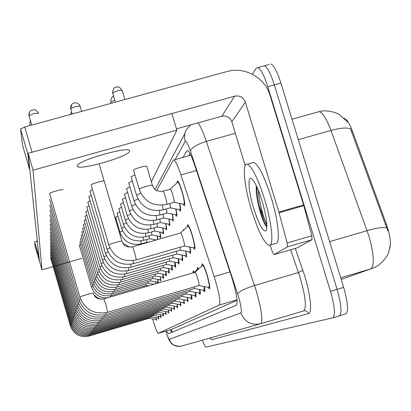 <?xml version="1.0" encoding="UTF-8"?>
<svg xmlns="http://www.w3.org/2000/svg" width="411" height="411" viewBox="0 0 411 411"><rect width="100%" height="100%" fill="white"/><g stroke="black" fill="none" stroke-linecap="round" stroke-linejoin="round"><path stroke-width="0.62" d="M176.992 182.916L177.49 180.737C178.615 181.523 180.157 185.073 182.114 191.387C184.585 200.203 185.304 204.986 184.272 205.731L182.998 204.067M187.221 226.805L187.652 224.678C188.788 225.403 190.37 229.04 192.41 235.595C194.763 243.949 195.466 248.521 194.531 249.313L193.247 247.684M183.116 230.602L183.542 229.451L183.984 229.8M201.76 265.984L202.181 263.811C203.383 264.509 205.074 268.342 207.247 275.308C209.569 283.513 210.268 288.039 209.348 288.892L207.992 287.238M197.182 269.544L197.557 267.463L198.708 268.835M192.872 272.899L193.206 270.895L194.305 272.231M152.548 318.808L152.794 319.645C155.348 328.045 157.13 332.622 158.148 333.383L219.325 305.024C220.774 302.034 219.048 292.54 214.162 276.546L180.927 174.886C177.927 165.936 175.605 160.942 173.956 159.915L173.272 160.203L156.73 190.56M389.71 248.64C391.267 243.543 390.157 235.39 386.376 224.175L352.335 130.898C349.468 123.362 346.776 119.154 344.264 118.286M158.189 333.372L171.613 329.391L237.085 300.266M154.618 239.69L154.772 240.399M157.202 235.981L157.86 239.515M159.92 232.076C160.727 235.77 160.896 237.661 160.429 237.738L159.489 236.412M162.782 227.956C163.624 231.835 163.799 233.813 163.295 233.895L162.319 232.528M165.797 223.605C166.686 227.684 166.861 229.759 166.316 229.841L165.299 228.434M168.983 219.001C169.918 223.296 170.092 225.48 169.512 225.562L168.448 224.108M172.358 214.126C173.339 218.652 173.514 220.954 172.882 221.031L171.772 219.531M175.929 208.947C176.961 213.73 177.141 216.16 176.458 216.237L175.297 214.686M179.715 203.44C180.814 208.505 180.989 211.074 180.244 211.146L179.032 209.538M153.2 284.093L153.277 284.474M155.497 281.802L155.856 283.718M157.896 279.398L158.399 282.979M157.963 283.107L157.428 282.157M160.413 276.875L160.752 280.97L159.92 279.768M163.054 274.224C163.635 277.004 163.742 278.427 163.393 278.499L162.525 277.266M165.823 271.44C166.429 274.343 166.542 275.827 166.162 275.904L165.263 274.635M168.736 268.511C169.368 271.543 169.481 273.099 169.075 273.171L168.14 271.871M171.803 265.419C172.461 268.599 172.574 270.227 172.142 270.304L171.166 268.958M175.035 262.156C175.723 265.491 175.836 267.196 175.374 267.273L174.356 265.891M178.451 258.709C179.165 262.213 179.278 264.006 178.78 264.083L177.716 262.655M182.058 255.056C182.808 258.745 182.921 260.625 182.386 260.708L181.272 259.233M185.875 251.183C186.666 255.067 186.774 257.055 186.198 257.132L185.032 255.611M189.928 247.062C190.761 251.172 190.863 253.263 190.236 253.34L189.014 251.768M158.461 316.275L158.672 319.1L157.952 318.022M160.804 314.78L161.009 317.703L160.269 316.604M163.249 313.213L163.455 316.249L162.684 315.119M165.813 311.569L166.013 314.723L165.217 313.567M168.495 309.848L168.695 313.131L167.863 311.944M171.305 308.039L171.5 311.456L170.637 310.238M174.254 306.144L174.444 309.699L173.55 308.45M177.352 304.145L177.542 307.854L176.607 306.57M180.614 302.039L180.794 305.918L179.818 304.597M184.051 299.819L184.22 303.873L183.203 302.511M187.678 297.472L187.837 301.72L186.774 300.318M191.505 294.985C192.05 297.877 192.101 299.362 191.654 299.439L190.545 297.996M195.559 292.349C196.129 295.391 196.17 296.948 195.698 297.035L194.531 295.54M199.854 289.555C200.45 292.755 200.491 294.394 199.977 294.482L198.749 292.94M204.416 286.58C205.043 289.95 205.074 291.682 204.519 291.774L203.229 290.176M156.221 317.708L156.427 320.436L155.733 319.383M252.354 74.237L256.284 68.19L257.99 67.563C260.959 69.223 264.222 75.603 267.787 86.711L330.48 291.307L337.082 289.344C341.423 304.787 342.127 313.65 339.188 315.931C342.127 313.65 341.423 304.787 337.082 289.344L274.348 84.897L337.082 289.344L343.678 287.381C348.014 302.82 348.677 311.687 345.666 313.983L339.337 315.884M269.297 64.46L264.463 65.786C267.489 67.43 270.782 73.8 274.348 84.897C270.782 73.8 267.489 67.43 264.463 65.786L262.865 66.228M387.825 230.838L350.48 128.807C346.735 127.384 340.236 127.929 330.983 130.436C326.627 118.866 322.681 112.599 319.136 111.633L317.636 112.054M270.936 64.008C274.009 65.637 277.333 71.997 280.903 83.084L343.678 287.381M166.64 330.865L168.423 333.773L236.448 305.239C238.108 302.239 236.474 292.724 231.547 276.695L194.757 165.325C191.742 156.447 189.363 151.5 187.611 150.488L186.851 150.806L183.039 157.362M171.793 332.355L170.426 329.74M330.48 291.307C334.826 306.76 335.566 315.617 332.705 317.873L205.952 347.09C205.248 347.002 204.051 344.701 202.376 340.18M188.762 155.754L190.041 153.622M149.424 318.242L156.144 319.455L156.077 317.682M88.858 336.09L149.44 318.242L149.44 317.477M151.536 316.059L151.536 316.86L158.379 318.099L158.317 316.249M153.724 314.579L153.719 315.417L160.711 316.686L160.655 314.749M155.985 313.901L163.152 315.201L163.095 313.182M91.35 332.936L156 313.906L156.01 313.028M158.374 312.324L165.705 313.655L165.648 311.538M92.285 331.8L158.389 312.329L158.405 311.41M144.199 287.119L144.025 286.03M153.144 284.51L153.062 284.068M146.162 285.398L146.064 283.852M155.656 283.78L155.353 281.771M148.294 283.194L148.196 281.576M144.508 243.358L144.425 242.988M154.623 240.445L154.464 239.664M146.963 242.243L146.691 239.485M157.588 239.592L157.043 235.955M149.352 238.704L149.075 235.801M151.921 234.989L160.09 236.536C160.48 236.489 160.367 234.994 159.751 232.045M151.865 234.979L151.577 231.922M154.572 231.069L162.946 232.662C163.367 232.616 163.254 231.039 162.602 227.925M154.505 231.059L154.212 227.828M157.372 226.934L165.962 228.573C166.419 228.526 166.301 226.862 165.612 223.574M151.089 228.727L157.331 226.934L156.992 223.512M160.321 222.572L169.142 224.257C169.635 224.211 169.517 222.449 168.793 218.965M153.868 224.406L160.275 222.572L159.925 218.945M163.444 217.953L172.507 219.69C173.041 219.649 172.923 217.784 172.152 214.085M156.807 219.834L163.393 217.953L163.028 214.105M166.758 213.057L176.072 214.855C176.653 214.814 176.535 212.831 175.713 208.906M159.925 214.994L166.691 213.057C167.046 213.011 166.923 211.65 166.316 208.973M170.267 207.868L179.854 209.723C180.486 209.687 180.362 207.581 179.489 203.394M163.234 209.851L170.195 207.868C170.58 207.822 170.452 206.368 169.805 203.517M174.002 202.346L183.866 204.267C184.78 203.604 184.143 199.386 181.965 191.608C180.239 186.034 178.877 182.9 177.881 182.212L177.547 182.407M166.748 204.39L173.915 202.346C174.434 201.96 174.033 199.433 172.723 194.763C171.69 191.413 170.884 189.528 170.308 189.106L170.164 189.147M264.514 199.073C271.969 223.168 274.132 246.4 269.169 245.341C264.181 243.194 258.314 231.501 251.568 210.257C244.211 186.46 241.791 162.35 247.33 164.236C252.138 166.707 257.867 178.323 264.514 199.073M252.102 162.884L253.741 162.417C258.653 164.862 264.437 176.447 271.096 197.182C278.56 221.262 280.61 244.509 275.534 243.487L270.155 245.054M253.705 208.408C248.198 190.699 247.237 173.858 252.287 179.288C255.365 182.715 258.647 189.99 262.141 201.118C266.539 216.556 267.874 226.43 266.138 230.735C263.148 232.169 259.002 224.725 253.705 208.408M256.382 185.839C255.822 190.802 256.613 197.706 258.745 206.558C261.175 215.986 263.569 222.485 265.932 226.06L266.924 227.185M258.226 190.01C259.87 204.514 262.768 216.119 266.909 224.827M256.849 186.841C256.705 199.51 263.102 221.961 266.508 226.631L266.898 227.16M38.85 255.791L34.601 241.899L35.254 247.139L39.364 260.687M39.173 260.651L38.67 255.935L34.601 241.894L36.939 240.969L37.504 242.927M271.116 197.239L273.115 204.231M287.438 246.857L287.14 242.978L278.863 212.05L303.606 204.909L311.805 235.78L312.026 239.675L287.438 246.857L273.973 254.625L297.117 247.859M312.026 239.675L297.189 247.833M303.606 204.909L270.022 95.306C265.003 77.648 244.612 66.33 227.103 71.519L24.727 127.004L32.073 152.219L234.609 96.195C239.757 95.306 243.343 97.294 245.362 102.144L278.863 212.05M28.179 153.771L27.871 154.161L20.55 129.013L22.61 145.54L29.453 169.07L29.798 169.24M20.55 129.013L24.727 127.004M27.871 154.161L29.453 169.07M176.478 128.849L221.837 116.231C226.636 115.399 229.97 117.243 231.845 121.764L245.146 165.576M270.058 245.115L272.323 251.779L273.973 254.625M117.978 216.006L115.512 217.26M119.704 211.768L117.114 213.088M121.522 207.308L118.8 208.706M123.444 202.613L120.562 204.056L125.314 220.137L128.463 218.662M125.473 197.655L122.437 199.217M127.621 192.415L124.415 194.074M129.897 186.871L126.501 188.634M132.316 180.994L128.715 182.869M134.895 174.752L131.063 176.756M146.732 166.434L146.748 166.332C146.886 165.099 133.724 168.89 133.56 170.133L133.56 170.252M104.224 181.333L104.23 181.282C104.512 180.013 91.067 183.835 91.155 185.007L91.17 185.099M92.49 189.584L89.988 191.079M91.232 195.307L88.874 196.705M90.045 200.702L87.82 202.012M63.047 189.939C63.464 188.567 49.474 192.476 49.669 193.679L49.7 193.776M102.544 260.389L86.813 206.974L88.93 205.793M87.877 210.602L85.889 211.763M86.885 215.164L84.99 216.212L99.822 266.78L101.902 265.835M85.945 219.484L84.157 220.517M85.056 223.589L83.356 224.565M84.214 227.494L82.59 228.418M83.407 231.208L81.866 232.081M82.647 234.748L81.162 235.549L94.258 280.276L95.871 279.557M81.917 238.128L80.515 238.919M81.224 241.36L79.883 242.11M80.566 244.442L79.277 245.162M77.325 165.864L77.319 165.926C76.138 171.598 128.664 156.848 129.491 151.305L129.532 150.945C130.369 145.381 76.482 160.758 77.325 165.864M116.334 220.039L115.732 220.265M49.741 199.51L78.948 299.681L80.484 299.002M78.732 303.935L77.381 304.53L49.88 210.175M77.936 306.19L76.662 306.75L49.942 215.045M76.477 310.331L75.341 310.824L50.06 224.01M50.163 232.056L74.155 314.487L75.177 314.045M50.214 235.78L73.605 316.182L74.576 315.761M50.383 249.009L71.658 322.188L72.459 321.849M50.455 254.769L70.81 324.803L71.54 324.495M151.351 181.775L176.869 130.148L33.039 170.175L41.989 269.822L81.717 258.396M50.491 257.466L70.415 326.026L71.113 325.733M50.301 242.711L72.588 319.326L73.466 318.951M71.247 323.544L50.419 251.958M50.342 245.932L72.11 320.791L72.947 320.431M73.107 317.816L50.255 239.336M50.111 228.131L74.73 312.704L75.809 312.237M76.014 308.877L50.003 219.654M79.58 301.546L78.141 302.177L49.813 205.012M49.669 193.679L79.826 296.999C80.191 296.393 93.852 292.442 93.23 293.125L93.23 293.125C94.936 295.72 94.412 299.46 103.844 298.9L103.808 298.91M176.869 130.148L171.885 113.544L28.133 153.308L39.379 260.815L41.989 269.822M33.039 170.175L28.133 153.308M160.906 309.709L160.891 310.675L168.371 312.036L168.325 309.817M163.516 308.944L171.171 310.336L171.13 308.009M94.201 329.324L163.511 308.944L163.532 307.926M166.239 307.12L174.11 308.553L174.074 306.108M95.28 328.014L166.265 307.125L166.285 306.056M150.524 280.883L157.922 282.249L157.747 279.367M114.561 291.378L150.544 280.888L150.426 279.187M152.861 278.468L160.434 279.865L160.259 276.844M116.051 289.2L152.882 278.473L152.764 276.685M155.348 275.94L163.064 277.368L162.89 274.194M155.312 275.93L155.214 274.06M169.127 305.209L177.198 306.678L177.162 304.109M96.349 326.611L169.152 305.214L169.183 304.089M172.199 303.205L180.444 304.71L180.419 302.003M172.163 303.195L172.23 302.018M175.363 301.078L183.861 302.635L183.845 299.778M98.763 323.616L175.394 301.088L175.435 299.835M178.739 298.843L187.467 300.446L187.462 297.43M100.048 321.988L178.775 298.854L178.821 297.528M182.35 296.495L191.274 298.134L191.279 294.944M182.304 296.485L182.397 295.088M157.922 273.279L165.828 274.743L165.654 271.409M157.886 273.269L157.788 271.301M160.588 270.474L168.736 271.984L168.561 268.475M120.983 282.003L160.619 270.479L160.49 268.398M163.434 267.525L171.793 269.082L171.618 265.383M122.797 279.352L163.465 267.535L163.342 265.342M166.486 264.432L175.014 266.025L174.845 262.12M166.434 264.422L166.342 262.11M169.661 261.155L178.415 262.793L178.246 258.668M169.594 261.144L169.507 258.704M186.126 293.999L195.302 295.684L195.323 292.308M186.07 293.988L186.183 292.509M190.129 291.353L199.571 293.094L199.607 289.508M190.067 291.342L190.195 289.77M193.971 272.544L193.401 272.406M194.377 288.548L204.103 290.341L204.154 286.529M194.305 288.532L194.454 286.857M198.354 269.169L197.742 269.025M198.898 285.563L208.922 287.417C209.733 286.667 209.117 282.67 207.067 275.432C205.151 269.282 203.661 265.902 202.597 265.285L202.356 265.429M198.811 285.547L198.873 285.563C199.33 285.121 198.945 282.727 197.717 278.381C196.566 274.687 195.687 272.647 195.071 272.272L194.984 272.298M173.01 257.697L182.006 259.382C182.448 259.341 182.392 257.882 181.842 255.015M172.939 257.682L172.856 255.092M176.56 254.029L185.808 255.765C186.286 255.729 186.234 254.183 185.654 251.136M131.135 267.176L176.525 254.029L176.401 251.265M180.326 250.14L189.841 251.938C190.36 251.897 190.308 250.258 189.692 247.016M133.539 263.672L180.28 250.145L180.157 247.201M184.323 246.014L194.12 247.864C194.948 247.165 194.326 243.132 192.25 235.76C190.452 229.98 189.055 226.769 188.053 226.127L187.776 226.291M136.092 259.942L184.272 246.014C184.739 245.603 184.354 243.184 183.106 238.76C182.027 235.282 181.2 233.35 180.624 232.96L180.511 232.996M171.084 329.55L172.322 332.134M386.376 224.175L385.313 224.488M352.335 130.898L351.287 131.196M196.463 170.498L180.927 174.886M229.97 271.923L214.162 276.546M237.044 299.789L219.325 305.024M390.404 243.959C389.633 249.359 388.683 252.935 387.547 254.697C388.246 254.234 382.22 264.401 374.442 267.479L370.707 268.907C374.688 265.511 374.072 254.491 368.862 235.852L330.983 130.436L298.288 139.663M386.653 227.858C383.093 227.026 376.584 227.956 367.115 230.648L329.617 241.622M341.233 279.423L370.707 268.907L340.729 277.79M280.903 83.084L267.787 86.711M165.854 331.096C167.493 336.306 168.623 339.049 169.245 339.327L240.856 312.899C241.956 311.466 241.159 306.01 238.467 296.526L190.406 150.955C187.894 143.665 186.142 140.48 185.161 141.399L175.127 159.586M260.194 323.873L181.549 346.052C175.636 347.187 171.531 344.947 169.245 339.327M197.881 122.894C200.291 125.689 203.116 131.854 206.358 141.384L256.259 290.896C261.684 310.089 263.148 321.042 260.646 323.745L303.631 310.916C306.745 308.039 305.614 297.035 300.225 277.913L290.644 249.749M295.278 248.393L302.866 270.392L298.484 272.539L254.537 285.486C245.038 288.501 239.397 291.291 237.62 293.85M302.866 270.392C310.048 290.829 312.879 313.223 308.553 313.619L211.531 339.697L209.939 338.048M211.531 339.697L209.882 338.094M332.848 317.826L339.188 315.931M190.406 150.955C191.809 147.487 197.126 144.297 206.358 141.384L235.339 133.272M308.553 313.619C307.618 311.368 305.979 310.469 303.631 310.916M185.161 141.399L184.513 137.433L184.929 133.457L155.075 189.445M260.646 323.745C251.178 325.558 244.581 321.941 240.856 312.899M187.75 150.554L186.851 150.806M70.435 326.041L70.415 326.031C73.805 334.426 79.96 337.78 88.874 336.1L88.75 335.34M89.649 335.083L89.541 334.297M70.836 324.818L70.826 324.793C74.278 333.383 80.561 336.815 89.665 335.099L151.536 316.86M90.482 334.035L90.363 333.213M153.719 315.417L90.507 334.045C81.188 335.802 74.766 332.293 71.226 323.524L71.992 323.2M71.684 322.209L71.658 322.193C75.28 331.153 81.846 334.744 91.365 332.951L91.227 332.073M92.254 331.79L92.131 330.886M72.136 320.811L72.11 320.796C75.814 329.966 82.534 333.634 92.275 331.805M110.477 296.963L110.246 295.807M91.54 286.991L92.907 286.339M111.73 295.422L111.535 293.834M92.418 284.864L93.847 284.181M113.087 293.439L112.881 291.774M93.338 282.64L94.838 281.92M138.928 244.961L138.805 244.406M120.038 234.856L120.824 234.568M119.909 232.153L119.904 232.133C123.86 241.838 130.991 245.757 141.292 243.893L140.927 240.928M115.506 217.234L119.904 232.133L122.586 230.89M121.625 228.357L121.615 228.336C125.674 238.282 132.984 242.305 143.542 240.389L143.162 237.27M117.104 213.062L121.615 228.336L124.441 227.021M123.423 224.365L123.418 224.339C127.58 234.542 135.075 238.668 145.905 236.71L145.509 233.412M118.789 208.675L123.418 224.339L126.398 222.952M125.324 220.157L125.314 220.137C129.588 230.607 137.284 234.84 148.392 232.832L147.981 229.348M127.323 215.724L127.312 215.698C131.705 226.451 139.606 230.802 151.017 228.747L150.59 225.058M122.432 199.186L127.312 215.698L130.647 214.136M129.434 211.038L129.429 211.013C133.945 222.063 142.062 226.538 153.791 224.427L153.339 220.517M124.405 194.043L129.429 211.013L132.959 209.348M131.669 206.086L131.664 206.055C136.308 217.424 144.662 222.022 156.719 219.859L156.252 215.703M126.49 188.603L131.664 206.055L135.409 204.288M134.037 200.835L134.032 200.804C138.815 212.502 147.415 217.244 159.822 215.02L159.334 210.596M128.705 182.838L134.032 200.804L138.014 198.919M110.878 102.175L114.679 100.012M111.926 97.464L110.636 100.823L110.826 102M136.555 195.261L136.544 195.235C141.476 207.283 150.334 212.168 163.116 209.887L162.602 205.166M131.052 176.72L136.544 195.235L140.788 193.216M112.732 93.359L112.676 93.169C115.851 91.031 119.015 90.132 122.17 90.471L122.17 90.574M113.893 88.411L112.48 91.956L112.676 93.169M139.226 189.337L139.216 189.307C144.307 201.734 153.442 206.774 166.619 204.426L166.794 204.298C166.964 203.193 166.491 200.712 165.386 196.848C164.354 193.494 163.557 191.603 163.003 191.182L162.859 191.218M133.549 170.221L139.272 189.168C139.946 187.94 152.62 184.328 152.435 185.412L152.414 185.505M266.945 226.024L259.793 207.185M234.609 96.195L221.837 116.231M245.362 102.144L231.845 121.764M303.811 205.644L279.074 212.785M287.14 242.978L311.805 235.78M93.205 330.588L93.076 329.637M72.608 319.347L72.598 319.311C76.379 328.718 83.258 332.473 93.225 330.603M74.006 317.395L73.081 317.79C76.965 327.408 84.014 331.261 94.222 329.339L94.068 328.327M95.249 328.004L95.105 326.951M73.631 316.208L73.605 316.182C77.587 326.036 84.805 329.982 95.265 328.019M114.505 291.363L114.294 289.616M94.304 280.312L94.258 280.276C97.998 289.493 104.759 293.192 114.541 291.384M95.311 277.872L95.265 277.836C99.092 287.268 106.012 291.06 116.025 289.21L115.774 287.351M81.856 232.051L95.265 277.836L96.96 277.076M96.369 275.319L96.323 275.272C100.243 284.936 107.333 288.825 117.587 286.929L117.32 284.972M82.58 228.382L96.323 275.272L98.101 274.476M74.18 314.513L74.155 314.492C78.234 324.592 85.642 328.641 96.369 326.627L96.2 325.502M97.505 325.147L97.35 323.976M74.73 312.709L74.73 312.704C78.922 323.077 86.521 327.228 97.525 325.163L172.194 303.205M98.722 323.606L98.563 322.363M100.007 321.977L99.837 320.662M100.032 321.993C88.416 324.171 80.402 319.789 75.984 308.846L77.186 308.317M101.368 320.256L101.188 318.864M97.479 272.632L97.428 272.585C101.45 282.491 108.715 286.472 119.226 284.535L118.949 282.475M83.346 224.529L97.428 272.585L99.303 271.743M98.645 269.806L98.594 269.76C102.719 279.917 110.169 284.001 120.947 282.013L120.659 279.84M84.142 220.476L98.594 269.76L100.567 268.866M99.878 266.831L99.822 266.78C104.055 277.204 111.7 281.401 122.761 279.362L122.463 277.065M101.173 263.698L101.116 263.646C105.463 274.348 113.313 278.658 124.672 276.567L124.358 274.137M85.878 211.722L101.116 263.646L103.315 262.644M104.81 259.269L102.478 260.333C106.947 271.332 115.018 275.76 126.691 273.618L126.362 271.044M102.801 318.433L102.616 316.953M104.327 316.506L104.132 314.929M30.291 120.377L29.726 124.204L30.111 125.525M105.946 314.456L105.74 312.771M78.948 299.691L78.948 299.681C83.921 311.985 92.927 316.917 105.971 314.477M29.042 116.102L29.017 116.01C32.197 113.852 35.413 112.979 38.66 113.395M29.849 111.71L28.914 113.77L29.017 116.025M107.667 312.273L106.048 305.193L103.844 298.9L195.071 272.272M103.988 256.896L103.921 256.829C108.519 268.147 116.822 272.699 128.823 270.5L128.479 267.767M87.805 201.96L103.921 256.829L106.398 255.699M105.524 253.191L105.452 253.119C110.184 264.766 118.728 269.457 131.083 267.196L130.724 264.288M88.853 196.648L105.452 253.119L108.078 251.912M71.021 112.907L70.147 114.551L71.689 112.229M107.148 249.261L107.076 249.184C111.951 261.185 120.752 266.02 133.477 263.687L133.102 260.595M89.968 191.017L107.076 249.184L109.871 247.9M70.749 109.007L70.713 108.879C73.826 106.778 76.965 105.904 80.13 106.254L80.13 106.3M71.689 104.43L70.713 108.879M108.879 245.084L108.797 245.007C113.826 257.378 122.899 262.362 136.02 259.968L136.118 259.891C136.195 258.956 135.681 256.577 134.587 252.755C133.524 249.256 132.768 247.294 132.321 246.867L132.244 246.888M91.15 185.037L108.833 244.935C109.347 244.036 122.308 240.322 121.908 241.19L121.897 241.226M170.827 329.622L172.178 332.196M190.822 155.173L173.956 159.915M184.272 205.731L184.539 205.659M347.583 122L339.794 114.875C338.746 113.59 327.495 109.079 319.136 111.633L292.01 119.231M165.818 331.112C169.579 342.158 168.515 338.613 170.169 341.829C171.741 342.707 169.892 345.291 180.193 346.355M257.99 67.563L264.463 65.786M190.699 124.893C186.558 129.193 184.631 132.049 184.929 133.457M156.17 319.45L156.499 319.352M93.98 294.898L97.237 297.574L101.111 299.234M158.41 318.088L158.754 317.991M160.747 316.675L161.107 316.568M163.188 315.191L163.563 315.083M165.741 313.644L166.131 313.526M79.272 245.136L91.504 286.96C94.16 294.23 99.395 297.883 107.214 297.918M111.782 295.437L146.177 285.404L148.582 285.84M79.873 242.084L92.383 284.833C95.953 293.639 102.411 297.179 111.761 295.442M80.505 238.894L93.297 282.609C96.95 291.615 103.557 295.232 113.117 293.459L148.314 283.194L154.043 284.248M122.797 243.173L129.748 247.191M147.01 242.249L147.821 242.403M146.989 242.249L141.338 243.877M149.404 238.714L156.206 239.988M149.378 238.714L143.593 240.373M160.192 236.505L160.665 236.371M151.89 234.989L145.962 236.695M163.064 232.626L163.557 232.482M154.541 231.069L148.458 232.816M166.09 228.537L166.609 228.388M169.291 224.216L169.835 224.057M172.671 219.644L173.242 219.479M176.257 214.804L176.858 214.629M111.186 103.3L110.636 100.823C111.833 97.34 112.814 95.835 113.58 96.313M180.059 209.661L180.696 209.482M115.321 102.164L112.48 91.956C114.72 85.39 115.414 88.118 116.457 87.019C117.813 87.646 117.931 84.758 122.17 90.471L124.872 99.544M184.102 204.195L184.775 204.005M170.308 189.106L163.003 191.182C154.3 191.906 153.93 188.053 152.435 185.412L146.742 166.306M177.881 182.212L178.544 182.027M170.257 189.096L177.778 182.196M266.426 230.191L266.138 230.735M247.33 164.236L253.741 162.417M265.932 226.055L266.508 226.631M27.871 154.125L20.55 128.972M168.418 312.021L168.823 311.903M160.891 310.675L93.235 330.598M171.223 310.32L171.649 310.197M174.161 308.538L174.608 308.404M157.973 282.234L158.369 282.116M160.49 279.85L160.901 279.727M163.131 277.348L163.563 277.22M155.337 275.94L117.613 286.919M177.254 306.663L177.722 306.524M180.506 304.69L180.999 304.546M183.933 302.614L184.452 302.46M75.341 310.824C79.642 321.474 87.445 325.743 98.743 323.621M187.544 300.42L188.089 300.261M191.362 298.109L191.937 297.939M182.34 296.495L101.409 320.267M76.662 306.75C81.208 318.001 89.449 322.512 101.389 320.277M165.9 274.723L166.352 274.589M157.911 273.279L119.257 284.525M168.813 271.964L169.286 271.825M171.88 269.056L172.373 268.912M175.112 265.994L175.631 265.845M166.465 264.432L124.713 276.557M178.523 262.763L179.068 262.603M169.635 261.155L126.737 273.603M195.4 295.658L196.006 295.478M186.111 293.999L102.853 318.448M77.381 304.53C82.056 316.116 90.543 320.755 102.827 318.453M199.679 293.064L200.321 292.873M190.113 291.353L104.379 316.516M193.602 272.282L194.233 272.103M192.846 272.925L193.519 272.293M78.141 302.177C82.96 314.112 91.699 318.895 104.353 316.527M204.221 290.305L204.904 290.109M194.357 288.548L106.002 314.466M197.958 268.892L198.626 268.696M193.889 272.616L197.871 268.902M209.055 287.376L209.774 287.166M198.873 285.563L107.733 312.283M38.639 113.328C34.462 107.502 34.041 110.395 32.243 109.989C31.349 111.283 29.674 108.735 29.017 116.01L31.668 125.098M202.597 265.285L203.306 265.08M195.02 272.277L202.5 265.295M79.811 297.025C84.938 309.719 94.232 314.811 107.697 312.293M182.13 259.346L182.705 259.177M172.98 257.697L128.874 270.484M185.947 255.729L186.553 255.555M189.995 251.892L190.632 251.707M72.208 113.986L70.594 108.391L70.754 106.125L71.982 104.111L74.001 102.914L76.672 102.863L79.292 104.6L80.114 106.197M194.295 247.818L194.968 247.622M121.897 241.154L99.102 163.912M80.13 106.254L81.645 111.396M188.053 226.127L188.716 225.937M180.573 232.96L187.955 226.127M180.624 232.96L132.321 246.867C123.521 247.53 123.464 243.795 121.908 241.19"/></g></svg>

